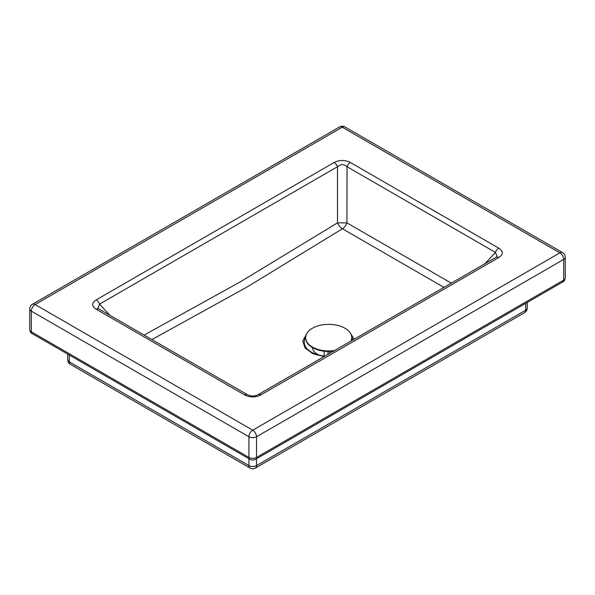 <?xml version="1.0" encoding="UTF-8"?>
<svg xmlns="http://www.w3.org/2000/svg" width="595" height="595" viewBox="0 0 595 595"><rect width="100%" height="100%" fill="white"/><g stroke="black" fill="none" stroke-linecap="round" stroke-linejoin="round"><path stroke-width="0.89" d="M306.499 334.137L302.803 340.965L305.071 347.993L312.784 353.646L324.178 356.606M354.248 339.254L350.872 334.07M151.918 339.574L247.304 286.879L342.43 228.77L443.996 287.415M350.388 162.494A5.37 3.101 120 0 0 347.041 166.734L495.434 252.406A5.37 3.101 -60 0 1 498.781 248.167L350.388 162.494C344.974 159.795 339.559 159.795 334.137 162.494A5.37 3.094 60.1 0 1 337.484 166.749C340.675 163.997 343.858 163.989 347.041 166.734L346.93 222.88L337.506 222.865L240.871 281.532L144.131 335.082M484.932 263.741L495.434 252.406L497.085 256.549L496.089 257.285A5.37 3.109 59.9 0 1 498.781 257.546C503.452 254.422 503.452 251.291 498.781 248.167M334.137 162.494L96.219 299.858A5.37 3.109 59.9 0 1 99.573 304.105L337.484 166.749L337.506 222.865A7.676 4.21 -122.6 0 0 342.43 228.77A7.676 4.433 120 0 0 346.93 222.88L451.345 283.168M258.163 394.649A5.37 3.094 60.1 0 1 258.178 394.641L258.178 394.641A5.37 3.094 60.1 0 1 260.863 394.909L498.781 257.546M96.219 299.858C91.548 302.981 91.548 306.113 96.219 309.236A5.37 3.101 -60 0 1 98.911 308.969L97.907 308.232L99.573 304.105L109.978 315.365M496.089 257.285L258.178 394.641C254.615 396.047 252.741 396.939 247.297 394.641A5.37 3.101 120 0 0 247.297 394.641L247.297 394.641A5.37 3.101 120 0 0 244.612 394.909C250.026 397.609 255.441 397.609 260.863 394.909M350.901 341.188A23.027 13.291 0 0 0 351.727 337.655A23.027 13.291 0 0 0 344.981 328.254A23.027 13.291 0 0 0 312.42 328.254A23.027 13.291 0 0 0 305.681 337.655A23.027 13.291 0 0 0 312.42 347.056A23.027 13.291 0 0 0 334.807 350.47M305.681 337.915A23.027 13.291 0 0 0 305.681 338.168A23.027 13.291 0 0 0 312.42 347.569A23.027 13.291 0 0 0 333.624 351.154M351.191 341.017A23.027 13.291 0 0 0 351.727 338.168A23.027 13.291 0 0 0 351.719 337.915M328.038 351.459L328.038 354.382M327.964 354.419L327.964 351.459M329.571 351.452L329.571 353.497M319.597 355.245A16.117 9.304 0 0 1 317.306 354.151A16.117 9.304 0 0 1 312.591 347.666L312.613 348.075M324.171 351.206L324.171 356.018M305.689 337.32A24.477 14.131 0 0 0 311.393 352.121A24.477 14.131 0 0 0 317.41 354.665A24.477 14.131 0 0 0 325.049 356.1M310.962 352.374A25.094 14.488 0 0 0 317.128 354.984M352.909 340.028A24.477 14.131 0 0 0 351.719 337.32M32.115 333.564C30.985 333.245 30.196 331.928 29.75 329.615A5.37 3.101 180 0 0 31.327 331.809A3.838 2.216 120 0 0 32.115 333.564L249.729 459.199A3.838 2.216 120 0 1 248.933 457.443L31.327 331.809L31.327 311.125L248.933 436.76L248.933 457.443A5.37 3.101 180 0 0 256.527 457.443A3.838 2.216 60 0 1 255.731 459.199L562.885 281.866A3.838 2.216 -120 0 0 563.673 280.111L256.527 457.443L256.527 465.588A5.37 3.101 60 0 1 255.419 468.049L524.574 312.65A5.37 3.101 -120 0 0 525.69 310.188L256.527 465.588A5.37 3.101 180 0 1 248.933 465.588L69.31 361.886A5.37 3.101 120 0 0 70.426 364.341L250.041 468.049A5.37 3.101 -60 0 1 248.933 465.588L248.933 458.738M69.31 355.037L69.31 361.886A5.37 3.101 180 0 1 67.733 359.692A5.37 5.37 0 0 0 70.426 364.341M524.574 312.65A5.37 5.37 0 0 0 527.267 307.994A5.37 3.101 180 0 1 525.69 310.188L525.69 303.338M96.219 309.236L244.612 394.909M256.527 457.443L256.527 436.76L563.673 259.435A5.37 3.101 -120 0 0 559.88 252.853A5.37 3.101 -60 0 1 562.565 252.585L344.959 126.951A5.37 3.101 120 0 0 342.266 127.218A5.37 3.101 -120 0 0 339.581 126.951L32.435 304.283A5.37 3.101 60 0 1 35.12 304.551L342.266 127.218L559.88 252.853L252.734 430.185L35.12 304.551A5.37 3.101 120 0 0 31.327 311.125A5.37 3.101 0 0 1 29.75 308.939L29.75 329.615M562.885 281.866C563.763 281.941 564.551 280.624 565.25 277.917A5.37 3.101 180 0 1 563.673 280.111L563.673 259.435A5.37 3.101 0 0 0 565.25 257.241A5.37 5.37 0 0 0 562.565 252.585M248.933 436.76A5.37 3.101 0 0 0 256.527 436.76A5.37 3.101 60 0 0 252.734 430.185A5.37 3.101 -60 0 0 248.933 436.76M250.041 468.049A5.37 5.37 0 0 0 255.419 468.049M67.733 359.692L67.733 354.129M247.297 394.641L98.911 308.969M249.729 459.199C251.73 460.232 253.73 460.232 255.731 459.199M527.267 307.994L527.267 302.431M344.959 126.951A5.37 5.37 0 0 0 339.581 126.951M32.435 304.283A5.37 5.37 0 0 0 29.75 308.939M565.25 277.917L565.25 257.241M351.727 338.168L351.727 337.655M305.681 338.168L305.681 337.655"/></g></svg>

